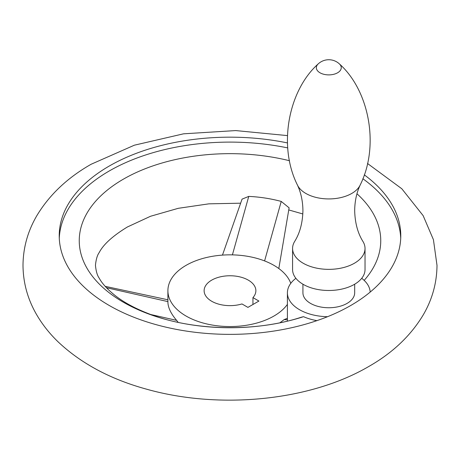 <?xml version="1.0" encoding="UTF-8"?>
<svg xmlns="http://www.w3.org/2000/svg" width="460" height="460" viewBox="0 0 460 460"><rect width="100%" height="100%" fill="white"/><g stroke="black" fill="none" stroke-linecap="round" stroke-linejoin="round"><path stroke-width="0.69" d="M294.641 241.483A36.225 20.913 0 0 0 292.577 248.446A36.225 20.913 0 0 0 314.939 267.766A36.225 20.913 0 0 0 354.413 263.235A36.225 20.913 0 0 0 365.027 248.446A36.225 20.913 0 0 0 362.957 241.483C357.748 233.145 354.988 222.87 354.677 210.651C354.792 201.152 356.626 192.608 360.18 185.023A32.487 18.756 0 0 1 351.773 193.436A32.487 18.756 0 0 1 320.39 198.289A32.487 18.756 0 0 1 297.419 185.023C300.972 192.608 302.806 201.152 302.927 210.651C302.617 222.87 299.851 233.145 294.641 241.483M292.577 248.446L292.577 269.571A36.225 20.913 0 0 0 314.939 288.892A36.225 20.913 0 0 0 354.413 284.361A36.225 20.913 0 0 0 365.027 269.571L365.027 248.446M302.927 284.211L302.927 292.813A25.875 14.938 0 0 0 318.901 306.613A25.875 14.938 0 0 0 347.099 303.376A25.875 14.938 0 0 0 354.677 292.813L354.677 284.211M364.274 174.846A170.775 98.595 180 0 1 400.775 235.767A170.775 98.595 180 0 1 370.179 292.083A41.4 23.903 0 0 0 361.709 278.311M295.889 278.311A41.4 23.903 0 0 0 287.402 292.813A41.4 23.903 0 0 0 287.419 293.543A41.4 23.903 0 0 0 327.537 316.704A170.775 98.595 180 0 1 150.92 323.156A170.775 98.595 180 0 1 59.225 235.767A170.775 98.595 180 0 1 109.244 166.048A170.775 98.595 180 0 1 287.465 142.922M400.723 238.234A170.775 98.595 0 0 0 362.848 178.744M287.753 147.913A170.775 98.595 0 0 0 109.244 170.982A170.775 98.595 0 0 0 59.277 238.234M316.923 320.637A41.4 23.903 180 0 1 303.537 316.675L301.283 317.228C255.547 332.315 192.429 330.849 149.322 313.973C135.217 308.545 123.746 302.341 114.908 295.36C107.249 289.162 102.011 283.417 99.187 278.11C97.284 275.529 96.042 271.273 95.45 265.345C96.042 259.423 97.284 255.168 99.187 252.58C103.356 244.461 112.746 235.934 127.357 226.998L150.541 216.263L178.279 208.311L208.886 203.837L240.637 203.193M222.467 255.11L242.058 199.134L248.756 196.397C259.9 196.937 270.727 198.611 281.233 201.422L289.116 207.845L278.812 268.536M364.165 280.387A150.754 87.038 0 0 0 356.966 193.775M289.53 160.736A150.754 87.038 0 0 0 123.401 179.153A150.754 87.038 0 0 0 109.762 293.198A150.754 87.038 0 0 0 303.537 316.675M290.783 283.348A62.1 35.851 0 0 0 247.727 256.335A62.1 35.851 0 0 0 186.087 265.345A62.1 35.851 0 0 0 167.9 290.697A62.1 35.851 0 0 0 206.235 323.823A62.1 35.851 0 0 0 273.913 316.049A62.1 35.851 0 0 0 287.402 304.382M279.956 322.753L284.159 319.596L287.402 318.297M167.9 290.697L167.9 301.978C167.969 307.475 170.867 313.605 176.605 320.361L178.152 322.356M211.703 280.134A25.875 14.938 0 0 0 204.125 290.697A25.875 14.938 0 0 0 241.966 303.945L247.928 307.389L258.911 301.053L252.942 297.608A25.875 14.938 0 0 0 255.875 290.697A25.875 14.938 0 0 0 239.901 276.897A25.875 14.938 0 0 0 211.703 280.134M252.942 304.497L252.942 297.608M297.419 185.023C277.719 145.619 288.529 90.315 318.205 63.911A12.46 7.193 0 0 0 321.068 73.335A12.46 7.193 0 0 0 337.611 72.778A12.46 7.193 0 0 0 339.399 63.911C369.07 90.315 379.879 145.619 360.18 185.023M370.179 292.083A170.775 98.595 180 0 1 350.756 305.486A170.775 98.595 180 0 1 327.537 316.704M264.592 260.923L281.233 201.422M232.403 254.874L248.756 196.397M167.9 301.61L106.444 287.718M176.605 320.361L150.845 314.542M284.159 319.596L287.402 319.78M339.399 63.911A15.525 15.525 0 0 0 318.205 63.911M287.454 135.602L235.681 130.577L183.552 133.82L134.372 145.193L91.132 164.255C67.453 177.744 49.364 194.879 36.846 215.654C27.767 231.161 23.149 247.721 23 265.345C23.149 282.969 27.767 299.535 36.846 315.037C42.573 324.777 49.686 333.741 58.184 341.924C81.27 363.664 110.9 379.46 147.062 389.315C219.696 409.647 309.971 400.976 368.868 366.436C392.547 352.947 410.636 335.811 423.154 315.037C432.233 299.535 436.85 282.969 437 265.345L433.429 239.7L423.154 215.654L401.816 188.767L367.494 163.472M302.841 213.963L288.759 209.933M105.179 286.339L167.9 299.793M287.402 321.091L287.402 292.813"/></g></svg>
